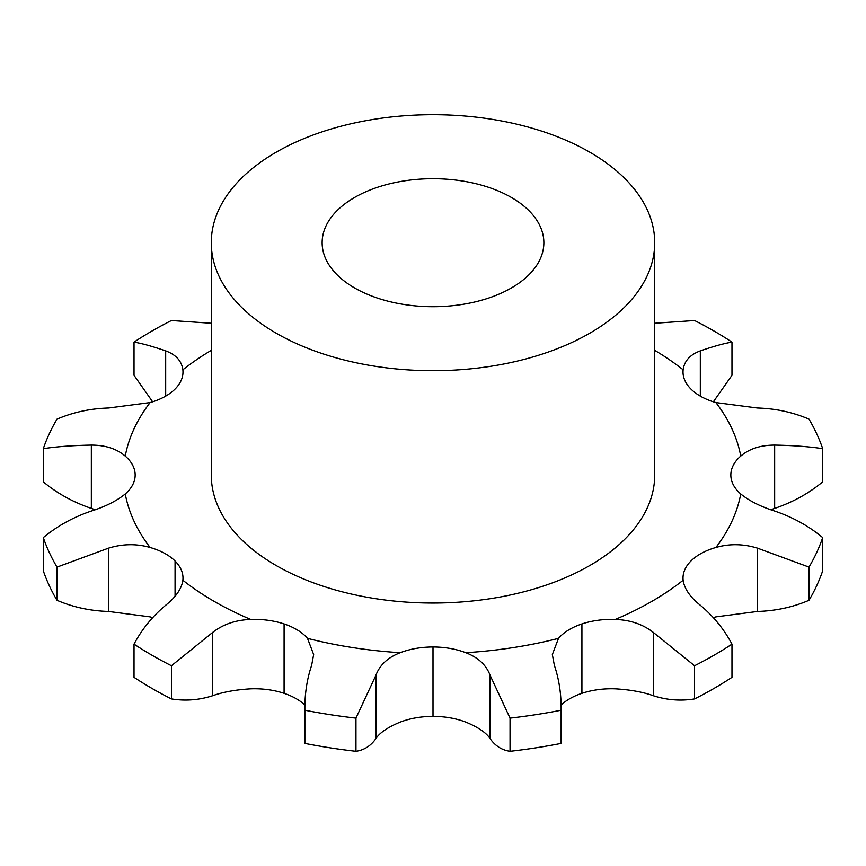 <?xml version="1.0" encoding="UTF-8"?>
<svg xmlns="http://www.w3.org/2000/svg" width="866" height="866" viewBox="0 0 866 866"><rect width="100%" height="100%" fill="white"/><g stroke="black" fill="none" stroke-linecap="round" stroke-linejoin="round"><path stroke-width="1.3" d="M694.564 698.927L694.564 665.737A397.245 229.349 0 0 0 713.887 655.302A397.245 229.349 0 0 0 731.976 644.142L731.976 677.331A397.245 229.349 0 0 1 713.887 688.492A397.245 229.349 0 0 1 694.564 698.927C680.557 701.157 666.798 700.085 653.3 695.712C642.908 692.01 630.232 689.715 615.25 688.827A59.126 34.131 0 0 0 581.92 693.33L581.909 693.33A59.126 34.131 0 0 0 561.071 705.065M510.042 751.309L510.042 718.12A397.245 229.349 0 0 0 561.136 710.217L561.136 743.407A397.245 229.349 0 0 1 510.042 751.309C501.847 750.108 495.2 745.886 490.113 738.633C486.248 732.723 478.129 727.202 465.767 722.092A59.126 34.131 0 0 0 433.011 716.377L432.989 716.377A59.126 34.131 0 0 0 400.233 722.092C387.871 727.202 379.752 732.723 375.887 738.633C370.8 745.886 364.153 750.108 355.958 751.309L355.958 718.12L375.887 675.318C379.752 664.991 387.871 657.446 400.233 652.693A59.126 34.131 0 0 1 432.989 646.978L433 716.366M304.929 705.065A59.126 34.131 0 0 0 284.091 693.341L284.091 693.33A59.126 34.131 0 0 0 250.75 688.827C235.769 689.715 223.092 692.01 212.7 695.712C199.202 700.085 185.443 701.157 171.436 698.927L171.436 665.737L212.7 632.407C223.092 624.278 235.769 619.948 250.75 619.439A59.126 34.131 0 0 1 284.08 623.942L284.091 623.931A59.126 34.131 0 0 1 307.506 638.35A309.487 178.677 0 0 0 400.233 652.693M152.632 617.642A59.126 34.131 0 0 0 150.099 616.873L108.553 611.45C90.248 610.898 73.069 607.185 56.994 600.29L56.994 567.1L108.553 548.135C122.68 543.794 136.525 543.577 150.099 547.474A59.126 34.131 0 0 1 175.062 560.995L175.062 561.006A59.126 34.131 0 0 1 182.986 578.077A59.126 34.131 0 0 1 182.867 580.242A309.487 178.677 0 0 0 250.75 619.439M809.006 600.29L809.006 567.1A397.245 229.349 0 0 0 822.7 537.602L822.7 570.791A397.245 229.349 0 0 1 809.006 600.29C792.931 607.185 775.752 610.898 757.447 611.45L715.901 616.873A59.126 34.131 0 0 0 713.368 617.642M809.006 567.1L757.447 548.135C743.32 543.794 729.475 543.577 715.901 547.474A59.126 34.131 0 0 0 690.938 560.995A59.126 34.131 0 0 0 683.014 578.077A59.126 34.131 0 0 0 683.133 580.242C684.346 588.707 690.072 597.042 700.323 605.247C713.552 616.311 724.095 629.268 731.976 644.142M770.762 509.717L774.659 508.396C792.855 502.204 808.876 493.349 822.7 481.842L822.7 448.653C808.876 446.596 792.855 445.416 774.659 445.092C760.586 445.113 749.285 448.783 740.744 456.101A59.126 34.131 0 0 0 730.839 475.023L730.839 475.023A59.126 34.131 0 0 0 740.744 493.945C749.285 500.894 760.586 506.599 774.659 511.037C792.855 517.24 808.876 526.084 822.7 537.602M713.368 401.802L731.976 375.303L731.976 342.113C724.095 343.423 713.552 346.346 700.323 350.882C690.072 354.67 684.346 360.97 683.133 369.804A59.126 34.131 0 0 0 683.014 371.979A59.126 34.131 0 0 0 690.938 389.04A59.126 34.131 0 0 0 715.901 402.571L757.447 407.994C775.752 408.546 792.931 412.259 809.006 419.144A397.245 229.349 0 0 1 822.7 448.653M95.238 509.717L91.341 508.396C73.145 502.204 57.124 493.349 43.3 481.842L43.3 448.653A397.245 229.349 0 0 1 56.994 419.144C73.069 412.259 90.248 408.546 108.553 407.994L150.099 402.571A59.126 34.131 0 0 0 175.062 389.05A59.126 34.131 0 0 0 182.986 371.979A59.126 34.131 0 0 0 182.867 369.804C181.654 360.97 175.928 354.67 165.677 350.882C152.448 346.346 141.905 343.423 134.024 342.113A397.245 229.349 0 0 1 171.436 320.517L211.282 323.256M56.994 600.29A397.245 229.349 0 0 1 43.3 570.791L43.3 537.602C57.124 526.084 73.145 517.24 91.341 511.037C105.414 506.599 116.715 500.894 125.256 493.945A59.126 34.131 0 0 0 135.161 475.023L135.161 475.023A59.126 34.131 0 0 0 125.256 456.101C116.715 448.783 105.414 445.113 91.341 445.092C73.145 445.416 57.124 446.596 43.3 448.653M510.042 718.12L490.113 675.318C486.248 664.991 478.129 657.446 465.767 652.693A59.126 34.131 0 0 0 433.011 646.978L433.011 716.377L432.989 646.978M694.564 665.737L653.3 632.407C642.908 624.278 630.232 619.948 615.25 619.439A59.126 34.131 0 0 0 581.92 623.942L581.909 623.931A59.126 34.131 0 0 0 558.494 638.35L552.346 654.566L554.37 665.38C559.057 679.204 561.32 694.153 561.136 710.217L561.136 743.407M654.718 242.696L654.718 475.023A221.718 128.006 180 0 1 517.846 593.286A221.718 128.006 180 0 1 276.222 565.541A221.718 128.006 180 0 1 211.282 475.023L211.282 242.696A221.718 128.006 0 0 0 276.222 333.215A221.718 128.006 0 0 0 517.846 360.96A221.718 128.006 0 0 0 654.718 242.696A221.718 128.006 0 0 0 433 114.691A221.718 128.006 0 0 0 211.282 242.696M581.92 693.33L581.92 623.942L581.909 693.341M304.864 743.407L304.864 710.066L304.864 743.407A397.245 229.349 0 0 0 355.958 751.309M284.091 693.341L284.091 623.942L284.08 693.33M355.958 718.12A397.245 229.349 0 0 1 304.864 710.217C304.68 694.153 306.943 679.204 311.63 665.38L313.654 654.566L307.506 638.35M171.436 665.737A397.245 229.349 0 0 1 134.024 644.142L134.024 677.331A397.245 229.349 0 0 0 171.436 698.927M175.062 596.209L175.062 561.006L175.062 596.209M134.024 644.142C141.905 629.268 152.448 616.311 165.677 605.247C175.928 597.042 181.654 588.707 182.867 580.242M152.632 401.802L134.024 375.303L134.024 342.113M354.616 287.956A110.859 64.008 0 0 0 475.423 301.833A110.859 64.008 0 0 0 543.859 242.696A110.859 64.008 0 0 0 433 178.699A110.859 64.008 0 0 0 322.141 242.696A110.859 64.008 0 0 0 354.616 287.956M731.976 342.113A397.245 229.349 0 0 0 694.564 320.517L654.718 323.256M43.3 537.602A397.245 229.349 0 0 0 56.994 567.1M715.901 547.474A309.487 178.677 0 0 0 740.744 493.945M740.744 456.101A309.487 178.677 0 0 0 715.901 402.571M683.133 369.804A309.487 178.677 0 0 0 654.718 350.362M211.282 350.362A309.487 178.677 0 0 0 182.867 369.804M150.099 402.571A309.487 178.677 0 0 0 125.256 456.101M125.256 493.945A309.487 178.677 0 0 0 150.099 547.474M465.767 652.693A309.487 178.677 0 0 0 558.494 638.35M615.25 619.439A309.487 178.677 0 0 0 651.838 601.372A309.487 178.677 0 0 0 683.133 580.242M757.447 611.45L757.447 548.135M653.3 695.712L653.3 632.407M774.659 508.396L774.659 445.092M490.113 738.633L490.113 675.318M375.887 738.633L375.887 675.318M700.323 396.119L700.323 350.882M212.7 695.712L212.7 632.407M108.553 611.45L108.553 548.135M91.341 508.396L91.341 445.092M165.677 396.119L165.677 350.882"/></g></svg>
